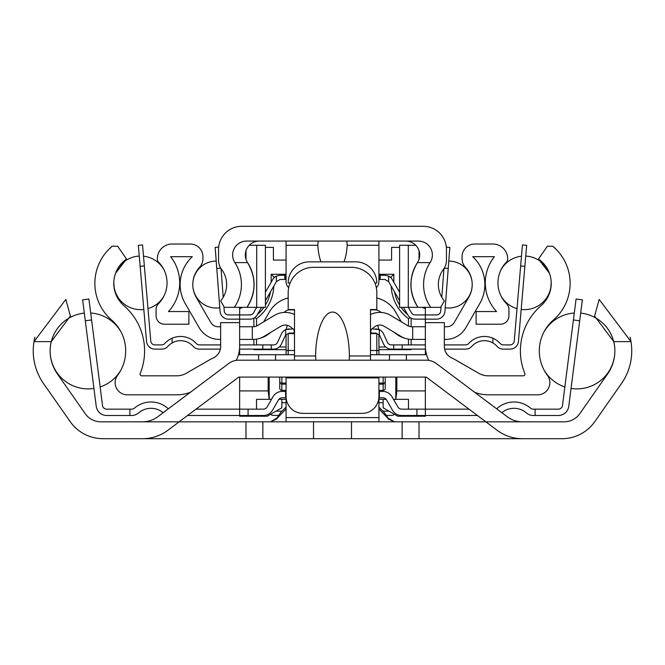 <?xml version="1.0" encoding="UTF-8"?>
<svg xmlns="http://www.w3.org/2000/svg" width="665" height="665" viewBox="0 0 665 665"><rect width="100%" height="100%" fill="white"/><g stroke="black" fill="none" stroke-linecap="round" stroke-linejoin="round"><path stroke-width="1" d="M142.568 438.701A42.211 42.211 0 0 0 167.904 430.255L179.134 421.818L142.568 421.818A25.328 25.328 0 0 0 157.771 416.747L228.61 363.58A16.883 16.883 0 0 1 238.752 360.197L426.248 360.197A16.883 16.883 0 0 1 436.39 363.58L507.229 416.747A25.328 25.328 0 0 0 522.432 421.818L485.866 421.818L497.096 430.255A42.211 42.211 0 0 0 522.432 438.701L103.017 438.701A40.1 40.1 0 0 1 70.174 421.602L43.558 383.597A56.982 56.982 0 0 1 34.937 337.147L34.937 337.147M51.222 341.627L34.015 341.627L65.835 299.416L70.39 316.066L51.222 341.627A40.1 40.1 0 0 0 57.381 373.913L85.261 413.721A18.994 18.994 0 0 0 100.822 421.818L564.178 421.818A18.994 18.994 0 0 0 579.739 413.721L607.619 373.913A40.1 40.1 0 0 0 613.778 341.627L594.61 316.066L599.165 299.416L630.985 341.627A56.982 56.982 0 0 1 621.442 383.597L594.826 421.602A40.1 40.1 0 0 1 561.983 438.701L522.432 438.701M315.825 360.197L315.617 355.975A44.721 16.883 -90 0 1 332.5 312.076A44.721 16.883 -90 0 1 349.383 355.975L349.175 360.197M294.512 360.197L294.512 309.549L294.512 333.606L288.186 333.606L288.186 354.711M376.814 354.711L376.814 333.606L370.488 333.606L370.488 309.549L370.488 360.197M370.488 309.549L376.814 309.549L376.814 292.666A25.328 25.328 0 0 0 351.494 267.338L313.506 267.338A25.328 25.328 0 0 0 288.186 292.666L288.186 309.549L294.512 309.549M485.866 421.818L426.814 377.504A2.111 2.111 0 0 0 425.55 377.08L239.45 377.08A2.111 2.111 0 0 0 238.186 377.504L179.134 421.818M262.858 421.818L262.858 438.701M402.142 421.818L402.142 438.701M378.925 421.818L378.925 417.595L286.075 417.595L286.075 399.025A16.883 16.883 0 0 1 286.125 397.761L282.176 397.761A4.223 4.223 0 0 0 278.519 399.865L272.509 410.23A10.549 10.549 0 0 1 263.382 415.492L239.641 415.492L239.641 409.158L263.382 409.158A4.223 4.223 0 0 0 267.031 407.055L273.041 396.689A10.549 10.549 0 0 1 282.176 391.427L286.075 391.427M378.925 417.595L378.925 399.025A16.883 16.883 0 0 0 378.875 397.761L379.349 397.761L379.349 391.427L382.824 391.427A10.549 10.549 0 0 1 391.959 396.689L397.969 407.055A4.223 4.223 0 0 0 401.618 409.158L425.359 409.158L425.359 415.492L401.618 415.492A10.549 10.549 0 0 1 392.491 410.23L386.481 399.865A4.223 4.223 0 0 0 382.824 397.761L379.349 397.761M286.075 417.595L286.075 421.818M630.063 337.172L630.063 337.147A56.982 56.982 0 0 1 630.985 341.627L613.778 341.627M286.075 402.533A4.223 4.223 90 0 0 286.075 402.724L286.075 407.121L280.996 412.209L275.942 419.241L270.456 421.818L277.762 417.595L286.075 408.917M378.925 408.917L387.238 417.595L394.545 421.818L389.058 419.241L386.781 416.847M394.545 421.818L388.277 419.025L385.9 415.534M378.925 391.427L382.824 391.427M425.359 377.08L425.359 409.158L468.991 409.158M256.524 415.492L256.524 416.224L239.641 416.224L239.641 415.492L187.572 415.492M196.009 409.158L239.641 409.158L239.641 377.08M91.587 319.973L88.91 299.034L82.635 299.84L85.303 320.771L91.587 319.973L102.51 405.467A4.223 4.223 0 0 0 106.691 409.158L131.712 409.158A4.223 4.223 0 0 0 134.463 408.135A25.328 25.328 0 0 1 167.555 408.135A4.223 4.223 0 0 0 168.453 408.726M129.908 409.158L129.908 415.492L106.691 415.492A10.549 10.549 0 0 1 96.226 406.273L85.303 320.771M163.158 412.707A18.994 18.994 0 0 0 138.603 412.923A10.549 10.549 0 0 1 131.712 415.492L129.908 415.492M477.428 415.492L425.359 415.492L425.359 416.224L397.77 416.224L383.148 407.786L383.148 399.341M579.697 320.771L582.365 299.84L576.09 299.034L573.413 319.973L579.697 320.771L568.774 406.273A10.549 10.549 0 0 1 558.309 415.492L535.092 415.492L535.092 409.158L558.309 409.158A4.223 4.223 0 0 0 562.49 405.467L573.413 319.973M102.51 405.467A4.223 4.223 0 0 0 106.691 409.158A4.223 4.223 0 0 1 102.51 405.467A4.223 4.223 0 0 0 106.691 409.158A4.223 4.223 0 0 1 102.51 405.467A4.223 4.223 0 0 0 106.691 409.158A4.223 4.223 0 0 1 102.51 405.467A4.223 4.223 0 0 0 106.691 409.158A4.223 4.223 0 0 1 102.51 405.467A4.223 4.223 0 0 0 106.691 409.158A4.223 4.223 0 0 1 102.51 405.467A4.223 4.223 0 0 0 106.691 409.158A4.223 4.223 0 0 1 102.51 405.467M571.052 388.443L568.774 406.273L571.052 388.443A37.988 37.988 0 0 0 614.867 350.945M535.092 415.492L533.288 415.492A10.549 10.549 0 0 1 526.397 412.923A18.994 18.994 0 0 0 501.842 412.707M496.547 408.726A4.223 4.223 0 0 0 497.445 408.135A25.328 25.328 0 0 1 530.537 408.135A4.223 4.223 0 0 0 533.288 409.158L535.092 409.158M558.309 409.158A4.223 4.223 0 0 0 562.49 405.467A4.223 4.223 0 0 1 558.309 409.158A4.223 4.223 0 0 0 562.49 405.467A4.223 4.223 0 0 1 558.309 409.158A4.223 4.223 0 0 0 562.49 405.467A4.223 4.223 0 0 1 558.309 409.158A4.223 4.223 0 0 0 562.49 405.467A4.223 4.223 0 0 1 558.309 409.158A4.223 4.223 0 0 0 562.49 405.467A4.223 4.223 0 0 1 558.309 409.158A4.223 4.223 0 0 0 562.49 405.467A4.223 4.223 0 0 1 558.309 409.158M428.75 360.38A31.654 31.654 0 0 1 425.359 346.124L425.359 322.633L444.353 322.633L444.353 346.44A12.66 12.66 0 0 0 451.851 358.003A37.988 37.988 0 0 1 455.375 359.798L478.709 373.265A18.994 18.994 0 0 0 488.201 375.816L523.255 375.816A1.687 1.687 0 0 0 524.818 373.489A59.858 59.858 0 0 1 541.036 305.701A29.543 29.543 0 0 0 538.475 259.076L547.345 246.233L552.798 246.233A48.462 48.462 0 0 1 553.43 319.981A40.939 40.939 0 0 0 547.453 375.409A12.136 12.136 0 0 1 537.736 394.81L488.201 394.81A37.988 37.988 0 0 1 474.685 392.317M190.315 392.317A37.988 37.988 0 0 1 176.799 394.81L127.264 394.81A12.136 12.136 0 0 1 117.547 375.409A40.939 40.939 0 0 0 111.57 319.981A48.462 48.462 0 0 1 112.202 246.233L117.655 246.233L126.525 259.076A29.543 29.543 0 0 0 123.964 305.701A59.858 59.858 0 0 1 140.182 373.489A1.687 1.687 0 0 0 141.745 375.816L176.799 375.816A18.994 18.994 0 0 0 186.291 373.265L209.625 359.798A37.988 37.988 0 0 1 213.149 358.003A12.66 12.66 0 0 0 220.647 346.44L220.647 322.633L239.641 322.633L239.641 346.124A31.654 31.654 0 0 1 236.25 360.38M370.488 354.711L426.539 354.711M238.461 354.711L294.512 354.711M374.885 282.957L376.814 282.957A21.105 21.105 0 0 0 355.717 261.852L309.283 261.852A21.105 21.105 0 0 0 288.186 282.957L290.115 282.957M258.635 360.197L258.635 354.711M406.365 360.197L406.365 354.711M378.925 377.08L378.925 396.498A16.883 16.883 0 0 1 362.043 413.381L302.957 413.381A16.883 16.883 0 0 1 286.075 396.498L286.075 377.08M556.289 249.466L552.798 246.233M538.475 259.076L549.423 273.24M551.202 282.475L550.778 288.444M114.222 288.444L113.798 282.475M115.585 273.224L126.525 259.076M112.202 246.233L108.711 249.466M286.266 329.383A16.883 16.883 0 0 1 287.405 325.351M286.075 334.453L286.075 354.711M378.925 354.711L378.925 334.453M377.595 325.351A16.883 16.883 0 0 1 378.734 329.383M294.512 333.082L289.192 333.082L285.651 335.002A4.223 4.223 0 0 0 285.36 335.526L281.328 344.229A8.446 8.446 0 0 1 273.672 349.125L262.858 349.125L262.858 344.902L273.672 344.902A4.223 4.223 0 0 0 277.496 342.458L281.528 333.755A8.446 8.446 0 0 1 285.651 329.641L292.974 328.859M294.088 333.082L294.088 329.74M372.026 328.859L379.349 329.641A8.446 8.446 0 0 1 383.472 333.755L387.504 342.458A4.223 4.223 0 0 0 391.328 344.902L402.142 344.902L402.142 349.125L391.328 349.125A8.446 8.446 0 0 1 383.672 344.229L379.64 335.526A4.223 4.223 0 0 0 379.349 335.002L375.808 333.082L370.488 333.082M370.912 333.082L370.912 329.74M289.192 328.859L285.651 329.641L285.651 335.002M262.858 349.125L239.5 349.125M220.364 349.125L199.425 349.125A8.446 8.446 0 0 1 193.141 346.307A16.883 16.883 0 0 0 167.971 346.307A8.446 8.446 0 0 1 161.678 349.125L154.962 349.125A8.446 8.446 0 0 1 146.549 341.394L140.14 266.316L144.347 265.958L142.551 244.936L138.345 245.294L140.14 266.316M524.86 266.316L526.655 245.294L522.449 244.936L520.653 265.958L524.86 266.316L518.451 341.394A8.446 8.446 0 0 1 510.038 349.125L503.322 349.125A8.446 8.446 0 0 1 497.029 346.307A16.883 16.883 0 0 0 471.859 346.307A8.446 8.446 0 0 1 465.575 349.125L444.636 349.125M425.5 349.125L402.142 349.125M492.89 342.941L492.89 338.219A21.105 21.105 0 0 1 500.18 343.497A4.223 4.223 0 0 0 503.322 344.902L510.038 344.902A4.223 4.223 0 0 0 514.245 341.037L520.653 265.958M444.353 344.902L465.575 344.902A4.223 4.223 0 0 0 468.717 343.497A21.105 21.105 0 0 1 492.89 338.219M402.142 344.902L425.359 344.902L425.359 339.416L412.691 339.416L412.691 326.748L411.851 326.748A8.446 8.446 0 0 1 407.504 325.542L390.638 315.418A21.105 21.105 0 0 0 370.488 314.553M144.347 265.958L150.756 341.037A4.223 4.223 0 0 0 154.962 344.902L161.678 344.902A4.223 4.223 0 0 0 164.82 343.497A21.105 21.105 0 0 1 196.283 343.497A4.223 4.223 0 0 0 199.425 344.902L220.647 344.902M294.512 330.073L290.447 326.872A8.446 8.446 0 0 0 280.879 326.266L264.022 336.399A21.105 21.105 0 0 1 253.149 339.416L239.641 339.416L239.641 344.902L262.858 344.902M172.11 338.219L172.11 342.941M379.349 335.002L379.349 329.641L375.808 328.859M551.202 282.434A26.8 26.8 0 0 1 521.177 309.466L518.451 341.394M510.038 344.902A4.223 4.223 0 0 0 514.245 341.037A4.223 4.223 0 0 1 510.038 344.902A4.223 4.223 0 0 0 514.245 341.037A4.223 4.223 0 0 1 510.038 344.902A4.223 4.223 0 0 0 514.245 341.037A4.223 4.223 0 0 1 510.038 344.902A4.223 4.223 0 0 0 514.245 341.037A4.223 4.223 0 0 1 510.038 344.902A4.223 4.223 0 0 0 514.245 341.037A4.223 4.223 0 0 1 510.038 344.902A4.223 4.223 0 0 0 514.245 341.037A4.223 4.223 0 0 1 510.038 344.902A4.223 4.223 0 0 0 514.245 341.037A4.223 4.223 0 0 1 510.038 344.902A4.223 4.223 0 0 0 514.245 341.037M510.038 349.125L503.322 349.125M161.678 349.125L154.962 349.125M161.678 344.902A4.223 4.223 0 0 0 164.82 343.497A4.223 4.223 0 0 1 161.678 344.902A4.223 4.223 0 0 0 164.82 343.497M150.756 341.037A4.223 4.223 0 0 0 154.962 344.902A4.223 4.223 0 0 1 150.756 341.037A4.223 4.223 0 0 0 154.962 344.902A4.223 4.223 0 0 1 150.756 341.037A4.223 4.223 0 0 0 154.962 344.902A4.223 4.223 0 0 1 150.756 341.037A4.223 4.223 0 0 0 154.962 344.902A4.223 4.223 0 0 1 150.756 341.037A4.223 4.223 0 0 0 154.962 344.902A4.223 4.223 0 0 1 150.756 341.037A4.223 4.223 0 0 0 154.962 344.902M378.925 298.577L376.814 297.995A29.543 29.543 0 0 1 395.609 311.976L394.761 310.597M263.714 321.81L269.392 311.976A29.543 29.543 0 0 1 288.186 297.995L286.075 298.577M380.962 312.434A8.446 8.446 0 0 0 374.902 309.865L370.488 309.865M294.512 309.865L290.098 309.865A8.446 8.446 0 0 0 284.038 312.434M220.647 339.416L219.334 339.416A23.217 23.217 0 0 1 199.234 327.803L185.219 303.539A37.988 37.988 0 0 1 192.293 256.69L170.614 256.69A42.211 42.211 0 0 1 168.453 311.561L188.877 311.561L188.877 324.221L164.513 324.221A8.446 8.446 0 0 1 156.076 315.775L156.076 309.566A8.446 8.446 0 0 1 158.511 303.631A29.543 29.543 0 0 0 158.553 262.126A4.223 4.223 0 0 1 157.339 259.167L157.339 258.801A14.771 14.771 0 0 1 172.11 244.022L190.265 244.022A12.66 12.66 0 0 1 202.925 256.69L202.925 258.718A12.66 12.66 0 0 1 199.55 267.33A25.328 25.328 0 0 0 196.183 297.205L210.805 322.533A8.446 8.446 0 0 0 218.12 326.748L220.647 326.748M223.922 306.565L224.263 311.037A4.223 4.223 0 0 0 228.469 314.936L239.641 314.936L239.641 326.748L253.149 326.748A8.446 8.446 0 0 0 257.496 325.542L274.362 315.418A21.105 21.105 0 0 1 294.512 314.553M270.597 332.442A27.431 27.431 0 0 1 258.893 338.618M370.488 330.073L374.553 326.872A8.446 8.446 0 0 1 384.121 326.266L400.978 336.399A21.105 21.105 0 0 0 411.851 339.416L412.691 339.416M395.609 311.976L401.286 321.81M406.107 338.618A27.431 27.431 0 0 1 394.403 332.442M412.691 326.748L425.359 326.748L425.359 319.15L415.135 319.15A8.446 8.446 0 0 1 407.82 314.927L403.439 307.338M444.353 326.748L446.88 326.748A8.446 8.446 0 0 0 454.195 322.533L468.817 297.205A25.328 25.328 0 0 0 465.45 267.33A12.66 12.66 0 0 1 462.075 258.718L462.075 256.69A12.66 12.66 0 0 1 474.735 244.022L492.89 244.022A14.771 14.771 0 0 1 507.661 258.801L507.661 259.167A4.223 4.223 0 0 1 506.447 262.126A29.543 29.543 0 0 0 506.489 303.631A8.446 8.446 0 0 1 508.925 309.566L508.925 315.775A8.446 8.446 0 0 1 500.487 324.221L476.123 324.221L476.123 311.561L496.547 311.561A42.211 42.211 0 0 1 494.386 256.69L472.707 256.69A37.988 37.988 0 0 1 479.781 303.539L465.766 327.803A23.217 23.217 0 0 1 445.666 339.416L444.353 339.416M378.925 275.26L384.935 275.26L388.634 276.116L388.634 281.677L384.935 279.483L378.925 279.483M286.075 279.483L280.065 279.483L276.366 281.677L276.366 276.116L280.065 275.26L286.075 275.26M388.634 276.116A8.446 8.446 0 0 1 392.242 279.483L399.607 292.251M388.584 281.594L399.607 300.696M265.393 292.251L272.758 279.483A8.446 8.446 0 0 1 276.366 276.116M242.667 307.338A25.328 25.328 0 0 1 239.641 308.568L239.641 314.936L249.865 314.936A4.223 4.223 0 0 0 253.523 312.824L256.69 307.338M261.561 307.338L257.18 314.927A8.446 8.446 0 0 1 249.865 319.15L228.469 319.15A8.446 8.446 0 0 1 220.057 311.353L216.773 268.444L220.747 268.136M276.416 281.594L265.393 300.696M444.253 268.136L448.227 268.444L444.943 311.353A8.446 8.446 0 0 1 436.531 319.15L425.359 319.15L425.359 314.936L436.531 314.936A4.223 4.223 0 0 0 440.737 311.037L441.078 306.565M408.31 307.338L411.477 312.824A4.223 4.223 0 0 0 415.135 314.936L425.359 314.936L425.359 307.338M218.66 247.131L215.161 247.405L216.773 268.444M221.013 268.56L223.207 297.28M448.227 268.444L449.839 247.405L446.34 247.131M441.793 297.28L443.987 268.56M239.641 319.15L228.469 319.15L239.641 319.15M224.263 311.037A4.223 4.223 0 0 0 228.469 314.936A4.223 4.223 0 0 1 224.263 311.037A4.223 4.223 0 0 0 228.469 314.936A4.223 4.223 0 0 1 224.263 311.037A4.223 4.223 0 0 0 228.469 314.936A4.223 4.223 0 0 1 224.263 311.037A4.223 4.223 0 0 0 228.469 314.936A4.223 4.223 0 0 1 224.263 311.037A4.223 4.223 0 0 0 228.469 314.936A4.223 4.223 0 0 1 224.263 311.037A4.223 4.223 0 0 0 228.469 314.936A4.223 4.223 0 0 1 224.263 311.037A4.223 4.223 0 0 0 228.469 314.936A4.223 4.223 0 0 1 224.263 311.037M436.531 314.936A4.223 4.223 0 0 0 440.737 311.037A4.223 4.223 0 0 1 436.531 314.936A4.223 4.223 0 0 0 440.737 311.037A4.223 4.223 0 0 1 436.531 314.936A4.223 4.223 0 0 0 440.737 311.037A4.223 4.223 0 0 1 436.531 314.936A4.223 4.223 0 0 0 440.737 311.037A4.223 4.223 0 0 1 436.531 314.936A4.223 4.223 0 0 0 440.737 311.037A4.223 4.223 0 0 1 436.531 314.936A4.223 4.223 0 0 0 440.737 311.037A4.223 4.223 0 0 1 436.531 314.936A4.223 4.223 0 0 0 440.737 311.037A4.223 4.223 0 0 1 436.531 314.936M445.226 307.745L444.943 311.353L445.226 307.745A23.466 23.466 0 0 0 472.208 284.57M259.209 241.071A13.932 13.932 0 0 0 247.555 262.617A40.1 40.1 0 0 1 246.973 307.338L224.363 307.338L220.647 300.904A25.328 25.328 0 0 0 221.528 269.275A14.771 14.771 0 0 1 218.544 260.372L218.544 249.508A23.217 23.217 0 0 1 241.752 226.3L423.248 226.3A23.217 23.217 0 0 1 446.456 249.508L446.456 260.372A14.771 14.771 0 0 1 443.472 269.275A25.328 25.328 0 0 0 444.353 300.904L440.637 307.338L430.687 307.338A40.1 40.1 0 0 1 430.114 262.617L417.445 262.617A13.932 13.932 0 0 0 405.791 241.071M415.775 245.294L399.607 245.294L399.607 307.338L418.027 307.338A40.1 40.1 0 0 1 417.445 262.617C408.634 277.637 408.825 292.55 418.027 307.338L430.687 307.338M256.715 307.338L265.393 307.338L265.393 245.294L256.715 245.294L256.715 307.338L246.973 307.338C256.175 292.55 256.366 277.637 247.555 262.617L234.886 262.617A13.932 13.932 0 0 1 246.549 241.071L418.451 241.071A13.932 13.932 0 0 1 430.114 262.617M234.886 262.617A40.1 40.1 0 0 1 234.313 307.338M346.847 241.071L347.18 245.294A32.377 14.771 90 0 1 344.029 261.852M320.971 261.852A32.377 14.771 90 0 1 317.82 245.294L318.153 241.071M376.324 287.687A8.446 8.446 0 0 0 378.925 281.586L378.925 241.071M288.676 287.687A8.446 8.446 0 0 1 286.075 281.586L286.075 241.071M419.025 250.663L419.025 259.333M245.975 250.663L245.975 259.333M256.715 245.294L249.225 245.294M396.839 377.08L396.839 390.904L395.858 399.341L393.497 399.341M425.359 390.904L396.839 390.904M425.359 349.125L425.359 354.711M422.333 307.338A25.328 25.328 0 0 0 425.359 308.568M378.925 260.057L391.594 260.057L391.594 247.397L399.607 247.397M265.393 247.397L273.406 247.397L273.406 260.057L286.075 260.057M239.641 349.125L239.641 354.711M268.161 377.08L268.161 390.904L239.641 390.904M378.925 349.657L411.128 349.657L411.128 349.125M411.128 344.902L411.128 339.399M411.128 326.723L411.128 318.144M253.872 349.125L253.872 349.657L286.075 349.657M253.872 318.144L253.872 326.723M253.872 339.399L253.872 344.902M257.405 314.545A39.551 39.551 0 0 0 263.955 307.338M265.393 305.144A39.551 39.551 0 0 0 270.497 291.844M286.075 274.288L271.179 274.288L271.179 282.218M393.821 282.218L393.821 274.288L378.925 274.288M394.503 291.844A39.551 39.551 0 0 0 399.607 305.144M401.045 307.338A39.551 39.551 0 0 0 407.595 314.545M395.858 399.341L408.476 399.341L408.476 409.158M408.476 415.492L408.476 416.224M386.124 399.341L378.925 399.341M286.075 399.341L278.876 399.341M271.503 399.341L256.524 399.341L256.524 409.158M256.524 416.224L267.23 416.224L281.852 407.786L281.852 399.341M279.741 377.08L279.741 388.235A2.12 2.111 90 0 0 281.852 390.363L286.075 390.363M385.259 377.08L385.259 388.235A2.12 2.111 -90 0 1 383.148 390.363L378.925 390.363M395.808 399.341L395.808 377.08M269.192 377.08L269.192 399.341M268.161 390.904L269.142 399.341M239.641 308.568L239.641 307.338M408.476 344.902L408.476 339.142M408.476 326.05L408.476 318.626A42.211 42.211 0 0 1 391.195 286.116M391.17 278.012L391.17 276.939L389.989 276.939M275.011 276.939L273.83 276.939L273.83 278.012M273.805 286.116A42.211 42.211 0 0 1 256.524 318.626L256.524 326.05M256.524 339.142L256.524 344.902M279.258 347.005L286.075 347.005M378.925 347.005L385.742 347.005M410.338 317.662L408.476 318.626M411.128 349.657L410.588 349.125M393.821 274.288L391.17 276.939M271.179 274.288L273.83 276.939M254.662 317.662L256.524 318.626M253.872 349.657L254.412 349.125M383.148 390.363L383.148 384.154L385.259 382.043L383.148 384.154L378.925 384.154M286.075 384.154L281.852 384.154L281.852 390.363M279.741 382.043L281.852 384.154L279.741 382.043M391.594 415.384L386.174 415.384L391.594 415.384A4.223 4.223 90 0 0 394.42 414.295M278.81 415.384L273.406 415.384L278.81 415.384M378.925 402.533A4.223 4.223 -90 0 1 378.925 402.724L378.925 407.121L384.087 412.333L389.058 419.241M383.148 381.594L383.148 377.08L383.148 383.098L383.796 384.046M281.852 381.594L281.852 377.08L281.852 383.073L281.204 384.046M273.406 415.384A4.223 4.223 90.2 0 1 270.58 414.295M294.512 355.975L315.617 355.975M349.383 355.975L370.488 355.975M351.494 421.818L351.494 438.701M313.506 421.818L313.506 438.701M245.975 421.818L245.975 438.701M419.025 421.818L419.025 438.701M275.942 419.241L278.203 416.864M279.125 415.475L276.723 419.025L270.456 421.818M248.087 415.492L248.087 409.158M285.651 397.761L285.651 391.427M416.913 409.158L416.913 415.492M294.512 350.488L286.075 350.488M378.925 350.488L370.488 350.488M389.482 360.197L389.482 354.711M275.518 360.197L275.518 354.711M378.925 377.92L286.075 377.92M271.303 349.125L271.303 344.902M393.697 344.902L393.697 349.125M252.309 339.416L252.309 326.748M380.197 275.26L380.197 279.483M284.803 279.483L284.803 275.26M285.651 279.483L285.651 275.26M379.349 279.483L379.349 275.26M378.925 245.294L347.18 245.294M317.82 245.294L286.075 245.294M408.285 245.294L408.285 307.338M389 411.17L383.156 411.17M383.148 402.724L378.925 402.724M286.075 402.724L281.852 402.724M281.852 411.17L276 411.17M281.852 383.073L286.075 383.073M378.925 383.073L383.148 383.073M120.964 331.827A37.988 37.988 0 0 0 90.698 313.016M84.33 313.115A37.988 37.988 0 0 0 50.133 350.879M50.133 350.945A37.988 37.988 0 0 0 93.948 388.443M100.141 386.947A37.988 37.988 0 0 0 120.964 369.998M544.037 369.998A37.988 37.988 0 0 0 564.859 386.947M614.867 350.879A37.988 37.988 0 0 0 580.67 313.115M574.302 313.016A37.988 37.988 0 0 0 544.037 331.827M500.961 295.842A26.8 26.8 0 0 0 517.013 308.618M549.456 273.34A26.8 26.8 0 0 0 525.732 256.083M521.485 256.216A26.8 26.8 0 0 0 500.961 269.865M164.039 269.865A26.8 26.8 0 0 0 143.515 256.216M139.268 256.083A26.8 26.8 0 0 0 115.544 273.34M113.798 282.434A26.8 26.8 0 0 0 143.823 309.466M147.987 308.618A26.8 26.8 0 0 0 164.039 295.842M472.208 284.52A23.466 23.466 0 0 0 448.792 261.079M216.208 261.079A23.466 23.466 0 0 0 192.792 284.52M192.792 284.57A23.466 23.466 0 0 0 219.774 307.745"/></g></svg>
